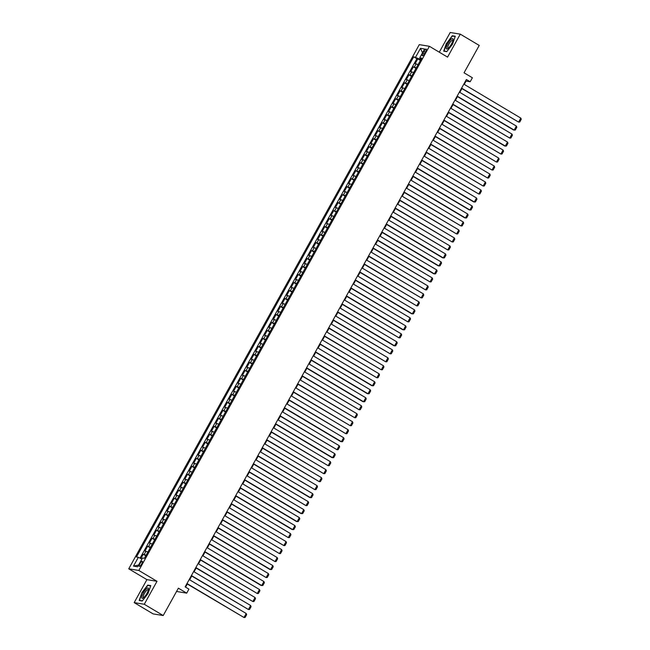 <?xml version="1.0" encoding="UTF-8"?>
<svg xmlns="http://www.w3.org/2000/svg" width="650" height="650" viewBox="0 0 650 650"><rect width="100%" height="100%" fill="white"/><g stroke="black" fill="none" stroke-linecap="round" stroke-linejoin="round"><path stroke-width="0.97" d="M141.692 563.956A2.941 0.829 -59.2 0 0 142.326 561.291A2.941 0.829 -59.2 0 0 139.945 563.672A2.941 0.829 -59.2 0 0 139.311 566.337A2.941 0.829 -59.2 0 0 141.692 563.956M176.556 591.459L186.704 593.141L188.923 589.144L185.136 586.893L466.383 79.503L470.169 81.754L472.387 77.764L464.051 72.8L479.229 45.427L460.289 34.149L450.206 32.5L439.286 52.195M134.184 602.615L153.116 613.901L163.207 615.542L144.268 604.264L157.007 581.295L138.832 570.464L128.741 568.815L146.916 579.646L134.184 602.615L144.268 604.264M138.832 570.464L429.382 46.288L419.291 44.639L128.741 568.815M418.08 64.594L415.147 63.643L417.804 58.849L420.404 60.393M416.309 67.787L413.376 66.836L415.976 68.38M413.376 66.836L410.719 71.63L413.644 72.581M409.216 80.576L406.291 79.625L408.947 74.823L411.548 76.375M404.787 88.562L401.863 87.612L404.519 82.818L407.119 84.362M400.359 96.549L397.434 95.599L400.091 90.805L402.691 92.357M395.931 104.544L393.006 103.594L395.663 98.8L398.255 100.344M391.503 112.531L388.578 111.581L391.235 106.787L393.827 108.339M387.075 120.526L384.142 119.576L386.799 114.782L389.399 116.326M382.647 128.513L379.714 127.562L382.371 122.769L384.971 124.321M378.211 136.508L375.286 135.558L377.942 130.756L380.543 132.308M373.783 144.495L370.858 143.544L373.514 138.751L376.114 140.294M369.354 152.482L366.429 151.531L369.086 146.737L371.686 148.289M364.926 160.477L362.001 159.526L364.658 154.732L367.258 156.276M360.498 168.464L357.573 167.513L360.23 162.719L362.822 164.271M356.07 176.459L353.145 175.508L355.802 170.714L358.394 172.258M351.642 184.446L348.709 183.495L351.366 178.701L353.966 180.253M347.214 192.441L344.281 191.49L346.938 186.696L349.537 188.24M342.777 200.428L339.852 199.477L342.509 194.683L345.109 196.227M338.349 208.422L335.424 207.464L338.081 202.67L340.681 204.222M333.921 216.409L330.996 215.459L333.653 210.665L336.253 212.209M329.493 224.396L326.568 223.446L329.225 218.652L331.817 220.204M325.065 232.391L322.14 231.441L324.797 226.647L327.389 228.191M320.637 240.378L317.712 239.428L320.369 234.634L322.961 236.186M316.209 248.373L313.276 247.422L315.933 242.629L318.533 244.172M311.781 256.36L308.848 255.409L311.504 250.616L314.104 252.159M307.344 264.355L304.419 263.404L307.076 258.602L309.676 260.154M302.916 272.342L299.991 271.391L302.648 266.598L305.248 268.141M298.488 280.329L295.563 279.378L298.22 274.584L300.82 276.136M294.06 288.324L291.135 287.373L293.792 282.579L296.384 284.123M289.632 296.311L286.707 295.36L289.364 290.566L291.956 292.118M285.204 304.306L282.271 303.355L284.936 298.561L287.527 300.105M280.776 312.293L277.842 311.342L280.499 306.548L283.099 308.1M276.348 320.287L273.414 319.337L276.071 314.535L278.671 316.087M271.911 328.274L268.986 327.324L271.643 322.53L274.243 324.074M267.483 336.261L264.558 335.311L267.215 330.517L269.815 332.069M263.055 344.256L260.13 343.306L262.787 338.512L265.387 340.056M258.627 352.243L255.702 351.293L258.359 346.499L260.951 348.051M254.199 360.238L251.274 359.287L253.931 354.494L256.523 356.037M249.771 368.225L246.838 367.274L249.502 362.481L252.094 364.033M245.342 376.22L242.409 375.269L245.066 370.476L247.666 372.019M240.914 384.207L237.981 383.256L240.638 378.463L243.238 380.006M236.478 392.202L233.553 391.243L236.21 386.449L238.81 388.001M232.05 400.189L229.125 399.238L231.782 394.444L234.382 395.988M227.622 408.176L224.697 407.225L227.354 402.431L229.954 403.983M223.194 416.171L220.269 415.22L222.926 410.426L225.518 411.97M218.766 424.157L215.841 423.207L218.498 418.413L221.089 419.965M214.338 432.152L211.404 431.202L214.069 426.408L216.661 427.952M209.909 440.139L206.976 439.189L209.633 434.395L212.233 435.939M205.481 448.134L202.548 447.176L205.205 442.382L207.805 443.934M201.045 456.121L198.12 455.171L200.777 450.377L203.377 451.921M196.617 464.108L193.692 463.157L196.349 458.364L198.949 459.916M192.189 472.103L189.264 471.152L191.921 466.359L194.521 467.902M187.761 480.09L184.836 479.139L187.493 474.346L190.084 475.898M183.332 488.085L180.407 487.134L183.064 482.341L185.656 483.884M178.904 496.072L175.971 495.121L178.636 490.327L181.228 491.879M174.476 504.067L171.543 503.116L174.2 498.314L176.8 499.866M170.048 512.054L167.115 511.103L169.772 506.309L172.372 507.853M165.612 520.041L162.687 519.09L165.344 514.296L167.944 515.848M161.184 528.036L158.259 527.085L160.916 522.291L163.516 523.835M156.756 536.023L153.831 535.072L156.487 530.278L159.088 531.83M152.327 544.017L149.403 543.067L152.059 538.273L154.651 539.817M147.899 552.004L144.974 551.054L147.631 546.26L150.223 547.812M423.922 51.415L422.955 53.17A2.852 0.804 -59.2 0 0 422.337 55.754A2.852 0.804 -59.2 0 0 424.645 53.446L425.62 51.691A2.852 0.804 -59.2 0 0 426.229 49.099A2.852 0.804 -59.2 0 0 423.922 51.415L425.311 52.236M420.241 58.191L419.738 59.093L413.709 56.802L136.451 557.001L138.352 557.31L133.486 566.101L137.629 566.776L142.504 557.992L144.406 558.301L421.671 58.102L419.762 57.793L421.184 58.979M415.618 57.111L420.493 48.328L424.637 49.002L419.762 57.793M417.804 58.849L416.894 58.695L140.051 558.131M146.128 555.206L143.203 554.255L140.839 558.504M147.631 546.26L150.556 547.211M152.059 538.273L154.984 539.224M156.487 530.278L159.412 531.229M160.916 522.291L163.841 523.242M165.344 514.296L168.269 515.247M169.772 506.309L172.705 507.26M174.2 498.314L177.133 499.273M178.636 490.327L181.561 491.278M183.064 482.341L185.989 483.291M187.493 474.346L190.418 475.296M191.921 466.359L194.846 467.309M196.349 458.364L199.274 459.314M200.777 450.377L203.702 451.327M205.205 442.382L208.138 443.341M209.633 434.395L212.566 435.346M214.069 426.408L216.994 427.359M218.498 418.413L221.422 419.364M222.926 410.426L225.851 411.377M227.354 402.431L230.279 403.382M231.782 394.444L234.707 395.395M236.21 386.449L239.143 387.4M240.638 378.463L243.571 379.413M245.066 370.476L247.999 371.426M249.502 362.481L252.428 363.431M253.931 354.494L256.856 355.444M258.359 346.499L261.284 347.449M262.787 338.512L265.712 339.463M267.215 330.517L270.14 331.467M271.643 322.53L274.576 323.481M276.071 314.535L279.004 315.494M280.499 306.548L283.433 307.499M284.936 298.561L287.861 299.512M289.364 290.566L292.289 291.517M293.792 282.579L296.717 283.53M298.22 274.584L301.145 275.535M302.648 266.598L305.573 267.548M307.076 258.602L310.009 259.561M311.504 250.616L314.438 251.566M315.933 242.629L318.866 243.579M320.369 234.634L323.294 235.584M324.797 226.647L327.722 227.597M329.225 218.652L332.15 219.602M333.653 210.665L336.578 211.616M338.081 202.67L341.006 203.621M342.509 194.683L345.442 195.634M346.938 186.696L349.871 187.647M351.366 178.701L354.299 179.652M355.802 170.714L358.727 171.665M360.23 162.719L363.155 163.67M364.658 154.732L367.583 155.683M369.086 146.737L372.011 147.688M373.514 138.751L376.439 139.701M377.942 130.756L380.876 131.714M382.371 122.769L385.304 123.719M386.799 114.782L389.732 115.733M391.235 106.787L394.16 107.737M395.663 98.8L398.588 99.751M400.091 90.805L403.016 91.756M404.519 82.818L407.444 83.769M408.947 74.823L411.873 75.782M420.777 59.719L419.738 59.093M186.704 593.141L178.376 588.177L163.207 615.542M429.382 46.288L447.558 57.119L460.289 34.149M464.246 84.394L466.082 81.087L470.169 81.754M185.567 587.145L187.306 584.017M189.638 579.8L191.734 576.03M194.066 571.813L196.162 568.035M198.502 563.818L200.59 560.048M202.93 555.831L205.018 552.053M207.358 547.836L209.446 544.066M211.786 539.849L213.874 536.079M216.214 531.863L218.311 528.084M220.643 523.867L222.739 520.097M225.071 515.881L227.167 512.102M229.499 507.886L231.595 504.116M233.935 499.899L236.023 496.121M238.363 491.904L240.451 488.134M242.791 483.917L244.879 480.139M247.219 475.922L249.307 472.152M251.648 467.935L253.744 464.165M256.076 459.948L258.172 456.17M260.504 451.953L262.6 448.183M264.932 443.966L267.028 440.188M269.368 435.971L271.456 432.201M273.796 427.984L275.884 424.206M278.224 419.989L280.312 416.219M282.652 412.002L284.741 408.233M287.081 404.016L289.177 400.238M291.509 396.021L293.605 392.251M295.937 388.034L298.033 384.256M300.365 380.039L302.461 376.269M304.801 372.052L306.889 368.274M309.229 364.057L311.317 360.287M313.658 356.07L315.746 352.3M318.086 348.083L320.174 344.305M322.514 340.088L324.61 336.318M326.942 332.101L329.038 328.323M331.37 324.106L333.466 320.336M335.806 316.119L337.894 312.341M340.234 308.124L342.322 304.354M344.662 300.137L346.751 296.359M349.091 292.142L351.179 288.373M353.519 284.156L355.607 280.386M357.947 276.169L360.043 272.391M362.375 268.174L364.471 264.404M366.803 260.187L368.899 256.409M371.239 252.192L373.327 248.422M375.668 244.205L377.756 240.427M380.096 236.21L382.184 232.44M384.524 228.223L386.612 224.453M388.952 220.236L391.04 216.458M393.38 212.241L395.476 208.471M397.808 204.254L399.904 200.476M402.236 196.259L404.332 192.489M406.673 188.273L408.761 184.494M411.101 180.278L413.189 176.507M415.529 172.291L417.617 168.521M419.957 164.304L422.045 160.526M424.385 156.309L426.473 152.539M428.813 148.322L430.909 144.544M433.241 140.327L435.337 136.557M437.669 132.34L439.766 128.562M442.106 124.345L444.194 120.575M446.534 116.358L448.622 112.58M450.962 108.371L453.05 104.593M455.39 100.376L457.478 96.606M459.818 92.389L461.906 88.611M465.644 80.828L466.082 81.087M416.894 58.695L413.709 56.802M143.203 554.255L145.795 555.799M138.352 557.31L141.928 559.033M422.524 52.812L420.493 48.328M133.486 566.101L138.588 565.053M446.452 43.217L443.698 51.171L446.737 51.667L452.53 44.208L455.284 36.246L452.246 35.75L446.688 43.355M157.007 581.295L146.916 579.646M142.228 601.014L148.021 593.548L150.776 585.593L147.737 585.089L141.944 592.556L139.189 600.511L142.228 601.014M453.001 36.205L452.246 35.75M142.366 600.836L139.523 600.372L141.944 592.556M148.493 585.544L147.737 585.089M463.816 84.134L520.812 118.097L518.594 122.094L461.476 88.351M461.598 88.132L518.594 122.094L519.707 122.046L521.259 119.251L520.812 118.097M451.417 44.094A5.972 1.682 -59.2 0 0 453.009 39.821A5.972 1.682 -59.2 0 0 451.425 39.024A5.972 1.682 -59.2 0 0 447.866 43.509A5.972 1.682 -59.2 0 0 447.744 48.661A5.972 1.682 -59.2 0 0 451.417 44.094M452.855 40.657A4.518 1.276 -59.2 0 0 452.644 40.333A4.518 1.276 -59.2 0 0 448.988 43.997A4.518 1.276 -59.2 0 0 448.021 48.1A4.518 1.276 -59.2 0 0 448.402 48.124M444.478 51.301L444.031 51.033L446.696 43.322L452.311 36.091L455.179 36.554M446.867 51.496L444.031 51.033M148.517 588.786A5.972 1.682 -59.2 0 0 145.039 590.298A5.972 1.682 -59.2 0 0 141.757 597.496A5.972 1.682 -59.2 0 0 143.236 598A5.972 1.682 -59.2 0 0 148.501 589.16A5.972 1.682 -59.2 0 0 148.517 588.786M148.354 589.997A4.518 1.276 -59.2 0 0 148.143 589.672A4.518 1.276 -59.2 0 0 145.234 592.117A4.518 1.276 -59.2 0 0 143.268 596.846A4.518 1.276 -59.2 0 0 143.512 597.439A4.518 1.276 -59.2 0 0 143.902 597.464M139.977 600.641L139.523 600.372M142.196 592.662L147.802 585.431L150.67 585.902M459.387 92.129L516.384 126.092L514.166 130.081L513.484 129.976L457.048 96.346M457.169 96.127L514.166 130.081L515.279 130.041L516.831 127.246L516.384 126.092M454.959 100.116L511.956 134.079L509.738 138.076L452.619 104.333M452.741 104.114L509.738 138.076L510.851 138.028L512.403 135.232L511.956 134.079M450.523 108.111L507.528 142.074L505.31 146.063L504.628 145.957L448.191 112.328M448.313 112.101L505.31 146.063L506.423 146.023L507.975 143.219L507.528 142.074M446.095 116.098L503.092 150.061L500.882 154.058L443.763 120.315M443.885 120.096L500.882 154.058L501.995 154.009L503.547 151.214L503.092 150.061M441.667 124.093L498.664 158.056L496.454 162.045L439.327 128.31M439.457 128.082L496.454 162.045L497.567 162.004L499.111 159.201L498.664 158.056M437.239 132.08L494.236 166.043L492.026 170.04L434.899 136.297M435.021 136.077L492.026 170.04L493.131 169.991L494.683 167.196L494.236 166.043M432.811 140.067L489.808 174.029L487.589 178.027L430.471 144.284M430.593 144.064L487.589 178.027L488.702 177.978L490.254 175.183L489.808 174.029M428.382 148.062L485.379 182.024L483.161 186.022L426.043 152.279M426.164 152.059L483.161 186.022L484.274 185.973L485.826 183.178L485.379 182.024M423.954 156.049L480.951 190.011L478.733 194.009L421.614 160.266M421.736 160.046L478.733 194.009L479.846 193.96L481.398 191.165L480.951 190.011M419.526 164.044L476.523 198.006L474.305 201.996L473.622 201.89L417.186 168.261M417.308 168.033L474.305 201.996L475.418 201.955L476.97 199.16L476.523 198.006M415.09 172.031L472.095 205.993L469.877 209.991L469.194 209.877L412.758 176.248M412.88 176.028L469.877 209.991L470.99 209.942L472.542 207.147L472.095 205.993M410.662 180.026L467.659 213.988L465.449 217.977L464.766 217.872L408.33 184.243M408.452 184.015L465.449 217.977L466.562 217.937L468.114 215.134L467.659 213.988M406.234 188.013L463.231 221.975L461.021 225.972L403.894 192.229M404.024 192.01L461.021 225.972L462.134 225.924L463.677 223.129L463.231 221.975M401.806 195.999L458.802 229.962L456.593 233.959L399.466 200.216M399.588 199.997L456.593 233.959L457.698 233.911L459.249 231.116L458.802 229.962M397.377 203.994L454.374 237.957L452.156 241.954L395.037 208.211M395.159 207.992L452.156 241.954L453.269 241.906L454.821 239.111L454.374 237.957M392.949 211.981L449.946 245.944L447.728 249.941L390.609 216.198M390.731 215.979L447.728 249.941L448.841 249.893L450.393 247.097L449.946 245.944M388.521 219.976L445.518 253.939L443.3 257.928L442.618 257.822L386.181 224.193M386.303 223.966L443.3 257.928L444.413 257.887L445.965 255.092L445.518 253.939M384.085 227.963L441.09 261.926L438.872 265.923L438.189 265.809L381.753 232.18M381.875 231.961L438.872 265.923L439.985 265.874L441.537 263.079L441.09 261.926M379.657 235.958L436.662 269.921L434.444 273.91L433.761 273.804L377.325 240.175M377.447 239.947L434.444 273.91L435.557 273.869L437.109 271.066L436.662 269.921M375.229 243.945L432.226 277.908L430.016 281.905L372.897 248.162M373.019 247.943L430.016 281.905L431.129 281.856L432.681 279.061L432.226 277.908M370.801 251.94L427.798 285.894L425.587 289.892L368.461 256.149M368.591 255.929L425.587 289.892L426.701 289.851L428.244 287.048L427.798 285.894M366.373 259.927L423.369 293.889L421.159 297.887L364.033 264.144M364.154 263.924L421.159 297.887L422.264 297.838L423.816 295.043L423.369 293.889M361.944 267.914L418.941 301.876L416.723 305.874L359.604 272.131M359.726 271.911L416.723 305.874L417.836 305.825L419.388 303.03L418.941 301.876M357.516 275.909L414.513 309.871L412.295 313.861L411.613 313.755L355.176 280.126M355.298 279.906L412.295 313.861L413.408 313.82L414.96 311.025L414.513 309.871M353.088 283.896L410.085 317.858L407.867 321.856L350.748 288.113M350.87 287.893L407.867 321.856L408.98 321.807L410.532 319.012L410.085 317.858M348.652 291.891L405.657 325.853L403.439 329.842L402.756 329.737L346.32 296.108M346.442 295.88L403.439 329.842L404.552 329.802L406.104 326.999L405.657 325.853M344.224 299.877L401.221 333.84L399.011 337.838L341.892 304.094M342.014 303.875L399.011 337.838L400.124 337.789L401.676 334.994L401.221 333.84M339.796 307.873L396.793 341.835L394.582 345.824L393.9 345.719L337.464 312.089M337.586 311.862L394.582 345.824L395.696 345.784L397.239 342.981L396.793 341.835M335.368 315.859L392.364 349.822L390.154 353.819L333.027 320.076M333.158 319.857L390.154 353.819L391.267 353.771L392.811 350.976L392.364 349.822M330.939 323.846L387.936 357.809L385.726 361.806L328.599 328.063M328.721 327.844L385.726 361.806L386.831 361.757L388.383 358.963L387.936 357.809M326.511 331.841L383.508 365.804L381.29 369.801L324.171 336.058M324.293 335.839L381.29 369.801L382.403 369.752L383.955 366.957L383.508 365.804M322.083 339.828L379.08 373.791L376.862 377.788L319.743 344.045M319.865 343.826L376.862 377.788L377.975 377.739L379.527 374.944L379.08 373.791M317.655 347.823L374.652 381.786L372.434 385.775L371.751 385.669L315.315 352.04M315.437 351.812L372.434 385.775L373.547 385.734L375.099 382.939L374.652 381.786M313.219 355.81L370.224 389.773L368.006 393.77L367.323 393.656L310.887 360.027M311.009 359.808L368.006 393.77L369.119 393.721L370.671 390.926L370.224 389.773M308.791 363.805L365.787 397.767L363.577 401.757L362.895 401.651L306.459 368.022M306.581 367.794L363.577 401.757L364.691 401.716L366.243 398.913L365.787 397.767M304.363 371.792L361.359 405.754L359.149 409.752L302.031 376.009M302.152 375.789L359.149 409.752L360.262 409.703L361.806 406.908L361.359 405.754M299.934 379.779L356.931 413.741L354.721 417.739L297.594 383.996M297.724 383.776L354.721 417.739L355.834 417.69L357.378 414.895L356.931 413.741M295.506 387.774L352.503 421.736L350.293 425.734L293.166 391.991M293.288 391.771L350.293 425.734L351.398 425.685L352.95 422.89L352.503 421.736M291.078 395.761L348.075 429.723L345.857 433.721L288.738 399.977M288.86 399.758L345.857 433.721L346.97 433.672L348.522 430.877L348.075 429.723M286.65 403.756L343.647 437.718L341.429 441.707L340.746 441.602L284.31 407.973M284.432 407.745L341.429 441.707L342.542 441.667L344.094 438.872L343.647 437.718M282.222 411.743L339.219 445.705L337.001 449.702L279.882 415.959M280.004 415.74L337.001 449.702L338.114 449.654L339.666 446.859L339.219 445.705M277.786 419.738L334.791 453.7L332.572 457.689L331.89 457.584L275.454 423.954M275.576 423.727L332.572 457.689L333.686 457.649L335.238 454.846L334.791 453.7M273.358 427.724L330.354 461.687L328.144 465.684L271.026 431.941M271.148 431.722L328.144 465.684L329.257 465.636L330.809 462.841L330.354 461.687M268.929 435.711L325.926 469.674L323.716 473.671L266.598 439.928M266.719 439.709L323.716 473.671L324.829 473.631L326.373 470.827L325.926 469.674M264.501 443.706L321.498 477.669L319.288 481.666L262.161 447.923M262.291 447.704L319.288 481.666L320.401 481.618L321.945 478.823L321.498 477.669M260.073 451.693L317.07 485.656L314.86 489.653L257.733 455.91M257.855 455.691L314.86 489.653L315.965 489.604L317.517 486.809L317.07 485.656M255.645 459.688L312.642 493.651L310.424 497.64L309.749 497.534L253.305 463.905M253.427 463.686L310.424 497.64L311.537 497.599L313.089 494.804L312.642 493.651M251.217 467.675L308.214 501.637L305.996 505.635L248.877 471.892M248.999 471.673L305.996 505.635L307.109 505.586L308.661 502.791L308.214 501.637M246.789 475.67L303.786 509.632L301.567 513.622L300.885 513.516L244.449 479.887M244.571 479.659L301.567 513.622L302.681 513.581L304.233 510.778L303.786 509.632M242.352 483.657L299.358 517.619L297.139 521.617L296.457 521.503L240.021 487.874M240.143 487.654L297.139 521.617L298.252 521.568L299.804 518.773L299.358 517.619M237.924 491.652L294.921 525.614L292.711 529.604L292.029 529.498L235.592 495.869M235.714 495.641L292.711 529.604L293.824 529.563L295.376 526.76L294.921 525.614M233.496 499.639L290.493 533.601L288.283 537.599L231.164 503.856M231.286 503.636L288.283 537.599L289.396 537.55L290.94 534.755L290.493 533.601M229.068 507.626L286.065 541.588L283.855 545.586L226.728 511.843M226.85 511.623L283.855 545.586L284.968 545.537L286.512 542.742L286.065 541.588M224.64 515.621L281.637 549.583L279.427 553.581L222.3 519.837M222.422 519.618L279.427 553.581L280.532 553.532L282.084 550.737L281.637 549.583M220.212 523.608L277.209 557.57L274.991 561.567L217.872 527.824M217.994 527.605L274.991 561.567L276.104 561.519L277.656 558.724L277.209 557.57M215.784 531.602L272.781 565.565L270.562 569.554L269.88 569.449L213.444 535.819M213.566 535.592L270.562 569.554L271.676 569.514L273.227 566.719L272.781 565.565M211.356 539.589L268.352 573.552L266.134 577.549L209.016 543.806M209.137 543.587L266.134 577.549L267.248 577.501L268.799 574.706L268.352 573.552M206.919 547.584L263.924 581.547L261.706 585.536L261.024 585.431L204.588 551.801M204.709 551.574L261.706 585.536L262.819 585.496L264.371 582.692L263.924 581.547M202.491 555.571L259.488 589.534L257.278 593.531L200.159 559.788M200.281 559.569L257.278 593.531L258.391 593.483L259.943 590.688L259.488 589.534M198.063 563.558L255.06 597.521L252.85 601.518L195.723 567.775M195.853 567.556L252.85 601.518L253.963 601.469L255.507 598.674L255.06 597.521M193.635 571.553L250.632 605.516L248.422 609.513L191.295 575.77M191.417 575.551L248.422 609.513L249.535 609.464L251.079 606.669L250.632 605.516M189.207 579.54L246.204 613.503L243.986 617.5L186.867 583.757M186.989 583.538L243.986 617.5L245.099 617.451L246.651 614.656L246.204 613.503M414.375 66.999L416.146 63.806M144.194 554.418L145.966 551.216M148.623 546.423L150.394 543.229M153.051 538.436L154.822 535.234M157.479 530.441L159.25 527.247M161.915 522.454L163.686 519.253M166.343 514.459L168.114 511.266M170.771 506.472L172.543 503.279M175.199 498.477L176.971 495.284M179.627 490.49L181.399 487.297M184.056 482.503L185.827 479.302M188.484 474.508L190.255 471.315M192.912 466.521L194.683 463.32M197.348 458.526L199.119 455.333M201.776 450.539L203.548 447.346M206.204 442.544L207.976 439.351M210.632 434.558L212.404 431.364M215.061 426.571L216.832 423.369M219.489 418.576L221.26 415.382M223.917 410.589L225.688 407.387M228.345 402.594L230.116 399.401M232.781 394.607L234.553 391.406M237.209 386.612L238.981 383.419M241.637 378.625L243.409 375.432M246.066 370.638L247.837 367.437M250.494 362.643L252.265 359.45M254.922 354.656L256.693 351.455M259.35 346.661L261.121 343.468M263.778 338.674L265.549 335.473M268.214 330.679L269.986 327.486M272.642 322.692L274.414 319.499M277.071 314.697L278.842 311.504M281.499 306.711L283.27 303.517M285.927 298.724L287.698 295.523M290.355 290.729L292.126 287.536M294.783 282.742L296.554 279.541M299.211 274.747L300.983 271.554M303.648 266.76L305.419 263.567M308.076 258.765L309.847 255.572M312.504 250.778L314.275 247.585M316.932 242.791L318.703 239.59M321.36 234.796L323.131 231.603M325.788 226.809L327.559 223.608M330.216 218.814L331.988 215.621M334.644 210.828L336.416 207.626M339.081 202.832L340.852 199.639M343.509 194.846L345.28 191.653M347.937 186.859L349.708 183.657M352.365 178.864L354.136 175.671M356.793 170.877L358.564 167.676M361.221 162.882L362.993 159.689M365.649 154.895L367.421 151.694M370.077 146.9L371.857 143.707M374.514 138.913L376.285 135.72M378.942 130.918L380.713 127.725M383.37 122.931L385.141 119.738M387.798 114.944L389.569 111.743M392.226 106.949L393.998 103.756M396.654 98.962L398.426 95.761M401.082 90.968L402.854 87.774M405.511 82.981L407.29 79.788M409.947 74.986L411.718 71.793M424.32 53.983L422.955 53.17"/></g></svg>

